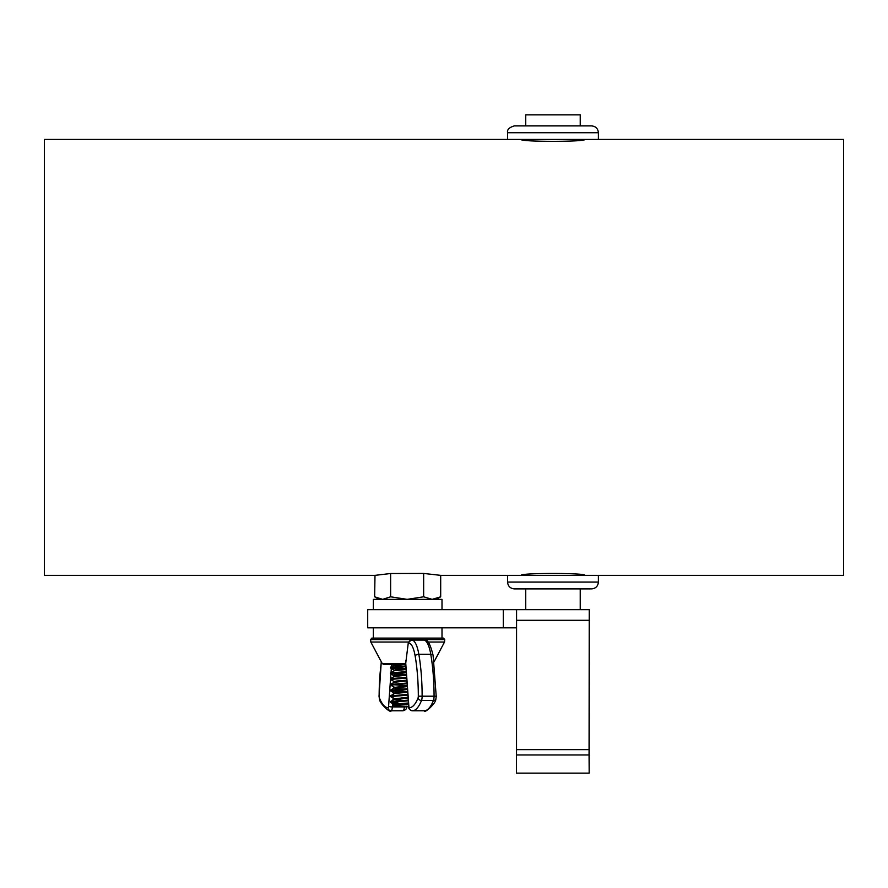<?xml version="1.0" encoding="UTF-8"?>
<svg xmlns="http://www.w3.org/2000/svg" width="888" height="888" viewBox="0 0 888 888"><rect width="100%" height="100%" fill="white"/><g stroke="black" fill="none" stroke-linecap="round" stroke-linejoin="round"><path stroke-width="1.33" d="M405.683 664.268L383.472 664.268L382.184 663.491L405.627 663.491M399.8 704.306L390.509 702.308L408.347 700.843M407.67 698.024L401.909 697.702M395.249 699.089L390.509 696.592L407.936 695.149M395.249 693.373L407.725 692.296L390.509 690.875L407.514 689.454M407.303 686.557L401.909 686.258M395.249 687.645L390.509 685.148L407.104 683.749M406.893 680.819L401.909 680.541M381.374 661.971A75.114 20.402 -90 0 0 379.143 696.203A2.065 0.566 -90 0 0 379.387 697.913A57.076 15.496 -90 0 0 388.056 707.669A2.065 0.566 -90 0 0 388.6 706.138L390.509 679.431L406.693 678.055M406.471 675.08L390.509 673.703L406.271 672.349M406.049 669.33L390.509 667.987L405.86 666.655M397.358 705.094L394.228 704.462L396.67 703.895L408.502 702.974M408.302 700.21L407.67 700.166M394.316 698.834L407.67 697.302M394.228 693.017L407.67 691.586L390.509 690.154L390.509 690.875M394.316 687.401L407.259 685.891L390.509 684.437L390.509 685.148M395.249 681.929L394.228 681.573L396.67 681.018L406.848 680.197M395.249 676.201L394.228 675.857L396.67 675.291L406.427 674.503M395.249 670.484L394.228 670.129L396.67 669.574L406.016 668.819M395.249 664.768L394.383 664.268M598.39 132.712L507.57 132.712C506.97 129.648 509.235 127.384 514.385 125.896L591.575 125.896C595.715 126.307 597.99 128.571 598.39 132.712L598.39 139.427L843.6 139.427L843.6 575.357L584.77 575.357C586.713 572.827 519.247 572.827 521.201 575.357M436.274 599.356L440.692 596.803L432.179 599.356L423.654 596.803L407.137 599.356L390.631 596.803L382.639 599.356L374.647 596.803L374.991 575.357L44.4 575.357L44.4 139.427L598.39 139.427M394.405 705.316L408.558 703.685M408.358 700.932L394.228 699.455L408.136 697.99M407.67 695.16L401.92 694.749M407.514 689.432L394.228 688.011L407.315 686.602M407.093 683.682L401.92 683.305M394.228 681.573L394.228 682.295L406.893 680.907M406.682 677.933L401.909 677.588M406.637 677.344L390.587 678.632L394.316 676.456L406.482 675.224M406.26 672.183L401.909 671.872M406.227 671.639L390.587 672.904L394.316 670.74L406.071 669.53M405.838 666.433L394.427 665.279L399.744 664.268M442.002 609.656L442.002 599.356L373.349 599.356L373.349 609.656M373.349 638.117L373.349 627.816M580.23 588.888L580.23 609.656L589.321 609.656L589.177 773.126L589.066 754.966L516.416 754.966L516.416 773.126L589.066 773.126M516.527 754.966L516.572 609.656L367.71 609.656L367.71 627.816L516.572 627.816M417.404 638.117L443.501 638.117L444.733 639.582L370.618 639.582L371.85 638.117L417.404 638.117M408.635 642.035L408.236 643.178L408.824 643.178A27.55 7.481 90 0 1 415.14 655.966A75.114 20.402 90 0 1 418.315 696.203A2.065 0.566 90 0 1 418.07 697.913A3.097 2.475 -158.1 0 0 421.523 700.477L433.444 700.477A60.173 16.339 90 0 1 424.309 710.766L412.376 710.766A60.173 16.339 -90 0 0 421.523 700.477A5.162 1.399 -90 0 0 422.133 696.203A78.211 21.245 -90 0 0 418.836 654.312A30.647 8.325 -90 0 0 411.81 640.07L423.731 640.07L411.621 640.07L408.635 642.035L370.829 642.035L370.618 639.582M434.088 661.749L444.511 642.035L427.983 642.035M408.236 643.178L405.738 663.214M408.824 643.178A3.097 2.986 90 0 1 411.81 640.07L411.621 640.07M392.74 702.064L392.385 706.937A5.162 1.399 90 0 1 391.031 710.766L402.963 710.766A5.162 1.399 -90 0 0 404.318 706.937L404.329 706.759M408.624 704.595L393.584 705.538L394.805 706.759L408.791 706.759M405.805 665.945L390.509 667.277L406.005 668.609M390.587 672.904L406.415 674.358M390.587 678.632L391.819 679.065M407.048 683.039L390.509 684.437M407.47 688.733L390.509 690.154M407.881 694.438L390.587 695.792L391.819 696.225M408.291 700.133L390.587 701.509L397.802 702.464L390.764 702.464M390.631 596.803L390.631 573.515L423.654 573.437L440.692 575.357L507.57 575.357L507.57 582.084C507.98 586.213 510.245 588.489 514.385 588.888L590.531 588.888M423.654 596.803L423.654 573.437M374.991 575.357L390.631 573.515M379.065 599.356L374.647 596.803M440.692 596.803L440.692 575.357M507.57 582.084L598.39 582.084L598.39 575.357L507.57 575.357M584.77 139.427C586.713 141.958 519.247 141.958 521.201 139.427M525.74 125.896L525.74 114.874L580.23 114.874L580.23 125.896M516.572 609.656L589.232 609.656L589.066 754.966M589.321 627.816L589.232 609.656M367.71 609.656L367.71 627.816M418.07 697.913A57.076 15.496 90 0 1 409.401 707.669A2.065 0.566 90 0 1 408.857 706.138L405.572 660.916M415.14 655.966A3.097 1.598 170.2 0 1 418.836 654.312L430.769 654.312A78.211 21.245 90 0 1 434.066 696.203A5.162 1.399 90 0 1 433.444 700.477A3.097 2.475 -158.1 0 0 435.853 699.067C436.052 703.485 423.953 713.996 424.309 710.766M423.731 640.07A30.647 8.325 90 0 1 430.769 654.312A3.097 1.598 170.2 0 1 433.111 655.444C430.192 643.4 427.061 638.283 423.731 640.07M418.315 696.203L436.319 696.203L435.853 699.067M405.527 662.071L408.746 706.36C408.291 708.524 409.501 710 412.376 710.766A3.097 2.986 -90 0 1 409.401 707.669M436.208 696.203L433.111 655.444A3.097 1.598 170.2 0 1 433.033 655.966M390.542 679.375L390.986 673.204M391.031 672.649L391.331 668.509M391.397 667.687L391.641 664.268M388.6 706.138A3.097 0.777 -175.8 0 0 392.385 706.937L404.318 706.937A3.097 0.777 -175.8 0 0 406.027 706.759M395.46 664.801L395.271 667.288M394.816 673.648L394.616 676.345M394.228 681.629L394.183 682.262M393.828 687.123L393.75 688.233M393.573 690.709L392.885 700.177M404.54 703.951L404.584 703.229M406.427 677.91L406.471 677.344M381.263 661.749L379.021 696.203L379.498 699.067C379.298 703.485 391.386 713.996 391.031 710.766A3.097 2.986 -90 0 1 388.056 707.669M379.498 699.067A3.097 2.475 -21.9 0 1 379.387 697.913M516.527 749.639L589.177 749.639M589.221 620.29L516.572 620.29M503.296 609.656L503.296 627.816M390.576 702.397L394.316 704.561M390.576 690.953L394.316 693.117M390.576 679.509L394.316 681.673M390.576 673.792L394.316 675.957M390.576 668.065L394.316 670.24M525.74 609.656L525.74 588.888M394.228 705.172L394.228 704.462M394.228 699.455L394.228 698.734M394.228 687.956L394.228 687.301M394.228 676.512L394.228 675.857M394.228 670.795L394.228 670.129M394.228 665.123L394.228 664.413M442.002 638.117L442.002 627.816M444.511 642.035L444.733 639.582M382.184 663.491L370.829 642.035M406.782 703.807L406.837 703.085M407.004 700.832L407.048 700.199M407.204 698.001L407.259 697.335M407.414 695.149L407.459 694.46M407.625 692.296L407.67 691.586M402.963 710.766C405.849 710 407.059 708.524 406.593 706.36M394.316 705.061L393.606 705.472M394.316 699.344L390.587 701.509M394.316 693.617L390.587 695.792M394.316 687.9L390.587 690.076M394.316 682.184L390.587 684.348M394.316 665.023L390.587 667.188M390.509 667.277L390.509 667.987M390.509 672.993L390.509 673.703M390.509 678.71L390.509 679.431M390.509 695.881L390.509 696.592M390.509 701.598L390.509 702.308M598.39 582.084C597.99 586.213 595.715 588.489 591.575 588.888M507.57 132.712L507.57 139.427M516.416 773.126L516.416 754.966"/></g></svg>
